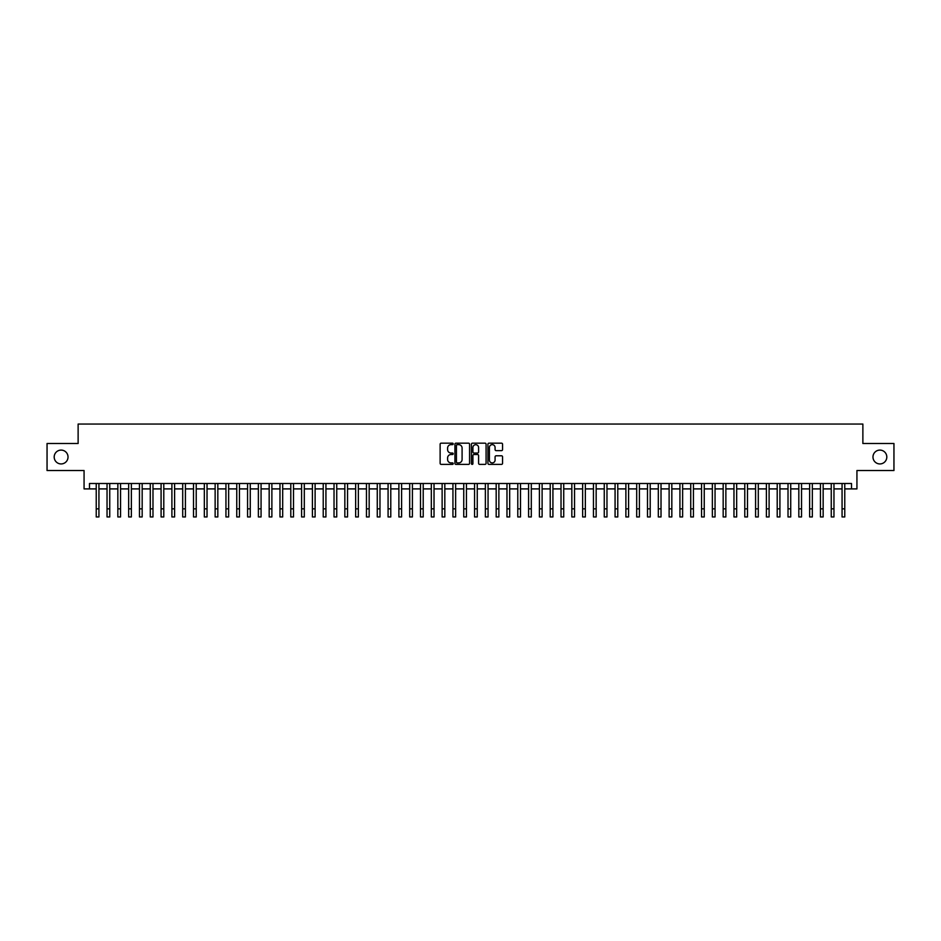 <?xml version="1.0" encoding="UTF-8"?>
<svg xmlns="http://www.w3.org/2000/svg" width="941" height="941" viewBox="0 0 941 941"><rect width="100%" height="100%" fill="white"/><g stroke="black" fill="none" stroke-linecap="round" stroke-linejoin="round"><path stroke-width="1.41" d="M453.209 443.905A0.741 0.741 0 0 0 452.468 443.164L441.188 443.164A1.059 1.059 0 0 0 440.129 444.223L440.129 463.325A1.059 1.059 0 0 0 441.188 464.384L452.468 464.384A0.741 0.741 0 0 0 453.209 463.642A0.741 0.741 0 0 0 452.468 462.901L451.01 462.901A3.399 3.399 0 0 1 447.61 459.502L447.61 457.914A3.399 3.399 0 0 1 451.01 454.515L452.468 454.515A0.741 0.741 0 0 0 453.209 453.774A0.741 0.741 0 0 0 452.468 453.033L451.01 453.033A3.399 3.399 0 0 1 447.61 449.633L447.61 448.045A3.399 3.399 0 0 1 451.01 444.646L452.468 444.646A0.741 0.741 0 0 0 453.209 443.905M872.977 457.02A6.916 6.916 0 0 0 879.894 463.937A6.916 6.916 0 0 0 886.81 457.02A6.916 6.916 0 0 0 879.894 450.092A6.916 6.916 0 0 0 872.977 457.02M54.19 457.02A6.916 6.916 0 0 0 61.106 463.937A6.916 6.916 0 0 0 68.023 457.02A6.916 6.916 0 0 0 61.106 450.092A6.916 6.916 0 0 0 54.19 457.02M501.506 450.645A1.059 1.059 0 0 0 502.565 449.586L502.565 444.223A1.059 1.059 0 0 0 501.506 443.164L488.991 443.164A1.059 1.059 0 0 0 487.932 444.223L487.932 463.325A1.059 1.059 0 0 0 488.991 464.384L501.506 464.384A1.059 1.059 0 0 0 502.565 463.325L502.565 456.856A1.059 1.059 0 0 0 501.506 455.785L496.154 455.785A1.059 1.059 0 0 0 495.084 456.856L495.084 460.055A2.835 2.835 0 0 1 492.249 462.901A2.835 2.835 0 0 1 489.414 460.055L489.414 447.481A2.835 2.835 0 0 1 492.249 444.646A2.835 2.835 0 0 1 495.084 447.481L495.084 449.586A1.059 1.059 0 0 0 496.154 450.645L501.506 450.645M89.477 488.908L89.477 483.498L851.523 483.498L851.523 488.908L856.933 488.908L856.933 470.524L893.95 470.524L893.95 443.505L862.873 443.505L862.873 424.05L78.127 424.05L78.127 443.505L47.05 443.505L47.05 470.524L84.067 470.524L84.067 488.908L96.229 488.908M469.571 444.223A1.059 1.059 0 0 0 468.512 443.164L455.985 443.164A1.059 1.059 0 0 0 454.926 444.223L454.926 463.325A1.059 1.059 0 0 0 455.985 464.384L468.512 464.384A1.059 1.059 0 0 0 469.571 463.325L469.571 444.223M472.488 443.164L485.015 443.164A1.059 1.059 0 0 1 486.074 444.223L486.074 463.325A1.059 1.059 0 0 1 485.015 464.384L479.651 464.384A1.059 1.059 0 0 1 478.593 463.325L478.593 455.573A1.059 1.059 0 0 0 477.534 454.515L473.97 454.515A1.059 1.059 0 0 0 472.911 455.573L472.911 463.642A0.741 0.741 0 0 1 472.17 464.384A0.741 0.741 0 0 1 471.429 463.642L471.429 444.223A1.059 1.059 0 0 1 472.488 443.164M98.934 488.908L107.039 488.908M109.744 488.908L117.848 488.908M120.554 488.908L128.658 488.908M131.364 488.908L139.468 488.908M142.173 488.908L150.278 488.908M152.983 488.908L161.087 488.908M163.793 488.908L171.897 488.908M174.603 488.908L182.707 488.908M185.412 488.908L193.517 488.908M196.222 488.908L204.326 488.908M207.032 488.908L215.136 488.908M217.83 488.908L225.946 488.908M228.639 488.908L236.756 488.908M239.449 488.908L247.565 488.908M250.259 488.908L258.375 488.908M261.069 488.908L269.173 488.908M271.878 488.908L279.983 488.908M282.688 488.908L290.793 488.908M293.498 488.908L301.602 488.908M304.308 488.908L312.412 488.908M315.117 488.908L323.222 488.908M325.927 488.908L334.031 488.908M336.737 488.908L344.841 488.908M347.547 488.908L355.651 488.908M358.356 488.908L366.461 488.908M369.166 488.908L377.27 488.908M379.976 488.908L388.08 488.908M390.786 488.908L398.89 488.908M401.595 488.908L409.7 488.908M412.405 488.908L420.509 488.908M423.215 488.908L431.319 488.908M434.024 488.908L442.129 488.908M444.822 488.908L452.939 488.908M455.632 488.908L463.748 488.908M466.442 488.908L474.558 488.908M477.252 488.908L485.368 488.908M488.061 488.908L496.178 488.908M498.871 488.908L506.976 488.908M509.681 488.908L517.785 488.908M520.491 488.908L528.595 488.908M531.3 488.908L539.405 488.908M542.11 488.908L550.214 488.908M552.92 488.908L561.024 488.908M563.73 488.908L571.834 488.908M574.539 488.908L582.644 488.908M585.349 488.908L593.453 488.908M596.159 488.908L604.263 488.908M606.969 488.908L615.073 488.908M617.778 488.908L625.883 488.908M628.588 488.908L636.692 488.908M639.398 488.908L647.502 488.908M650.207 488.908L658.312 488.908M661.017 488.908L669.122 488.908M671.827 488.908L679.931 488.908M682.625 488.908L690.741 488.908M693.435 488.908L701.551 488.908M704.244 488.908L712.361 488.908M715.054 488.908L723.17 488.908M725.864 488.908L733.968 488.908M736.674 488.908L744.778 488.908M747.483 488.908L755.588 488.908M758.293 488.908L766.397 488.908M769.103 488.908L777.207 488.908M779.913 488.908L788.017 488.908M790.722 488.908L798.827 488.908M801.532 488.908L809.636 488.908M812.342 488.908L820.446 488.908M823.152 488.908L831.256 488.908M833.961 488.908L842.066 488.908M844.771 488.908L851.523 488.908M457.161 444.646A0.741 0.741 0 0 0 456.42 445.387L456.42 462.16A0.741 0.741 0 0 0 457.161 462.901L458.702 462.901A3.399 3.399 0 0 0 462.09 459.502L462.09 448.045A3.399 3.399 0 0 0 458.702 444.646L457.161 444.646M478.593 447.54A2.835 2.835 0 0 0 475.746 444.705A2.835 2.835 0 0 0 472.911 447.54L472.911 451.974A1.059 1.059 0 0 0 473.97 453.033L477.534 453.033A1.059 1.059 0 0 0 478.593 451.974L478.593 447.54M96.229 508.846L98.934 508.846L98.934 516.95L96.229 516.95L96.229 483.498M98.934 508.846L98.934 483.498M107.039 508.846L109.744 508.846L109.744 516.95L107.039 516.95L107.039 483.498M109.744 508.846L109.744 483.498M117.848 508.846L120.554 508.846L120.554 516.95L117.848 516.95L117.848 483.498M120.554 508.846L120.554 483.498M128.658 508.846L131.364 508.846L131.364 516.95L128.658 516.95L128.658 483.498M131.364 508.846L131.364 483.498M139.468 508.846L142.173 508.846L142.173 516.95L139.468 516.95L139.468 483.498M142.173 508.846L142.173 483.498M150.278 508.846L152.983 508.846L152.983 516.95L150.278 516.95L150.278 483.498M152.983 508.846L152.983 483.498M161.087 508.846L163.793 508.846L163.793 516.95L161.087 516.95L161.087 483.498M163.793 508.846L163.793 483.498M171.897 508.846L174.603 508.846L174.603 516.95L171.897 516.95L171.897 483.498M174.603 508.846L174.603 483.498M182.707 508.846L185.412 508.846L185.412 516.95L182.707 516.95L182.707 483.498M185.412 508.846L185.412 483.498M193.517 508.846L196.222 508.846L196.222 516.95L193.517 516.95L193.517 483.498M196.222 508.846L196.222 483.498M204.326 508.846L207.032 508.846L207.032 516.95L204.326 516.95L204.326 483.498M207.032 508.846L207.032 483.498M215.136 508.846L217.83 508.846L217.83 516.95L215.136 516.95L215.136 483.498M217.83 508.846L217.83 483.498M225.946 508.846L228.639 508.846L228.639 516.95L225.946 516.95L225.946 483.498M228.639 508.846L228.639 483.498M236.756 508.846L239.449 508.846L239.449 516.95L236.756 516.95L236.756 483.498M239.449 508.846L239.449 483.498M247.565 508.846L250.259 508.846L250.259 516.95L247.565 516.95L247.565 483.498M250.259 508.846L250.259 483.498M258.375 508.846L261.069 508.846L261.069 516.95L258.375 516.95L258.375 483.498M261.069 508.846L261.069 483.498M269.173 508.846L271.878 508.846L271.878 516.95L269.173 516.95L269.173 483.498M271.878 508.846L271.878 483.498M279.983 508.846L282.688 508.846L282.688 516.95L279.983 516.95L279.983 483.498M282.688 508.846L282.688 483.498M290.793 508.846L293.498 508.846L293.498 516.95L290.793 516.95L290.793 483.498M293.498 508.846L293.498 483.498M301.602 508.846L304.308 508.846L304.308 516.95L301.602 516.95L301.602 483.498M304.308 508.846L304.308 483.498M312.412 508.846L315.117 508.846L315.117 516.95L312.412 516.95L312.412 483.498M315.117 508.846L315.117 483.498M323.222 508.846L325.927 508.846L325.927 516.95L323.222 516.95L323.222 483.498M325.927 508.846L325.927 483.498M334.031 508.846L336.737 508.846L336.737 516.95L334.031 516.95L334.031 483.498M336.737 508.846L336.737 483.498M344.841 508.846L347.547 508.846L347.547 516.95L344.841 516.95L344.841 483.498M347.547 508.846L347.547 483.498M355.651 508.846L358.356 508.846L358.356 516.95L355.651 516.95L355.651 483.498M358.356 508.846L358.356 483.498M366.461 508.846L369.166 508.846L369.166 516.95L366.461 516.95L366.461 483.498M369.166 508.846L369.166 483.498M377.27 508.846L379.976 508.846L379.976 516.95L377.27 516.95L377.27 483.498M379.976 508.846L379.976 483.498M388.08 508.846L390.786 508.846L390.786 516.95L388.08 516.95L388.08 483.498M390.786 508.846L390.786 483.498M398.89 508.846L401.595 508.846L401.595 516.95L398.89 516.95L398.89 483.498M401.595 508.846L401.595 483.498M409.7 508.846L412.405 508.846L412.405 516.95L409.7 516.95L409.7 483.498M412.405 508.846L412.405 483.498M420.509 508.846L423.215 508.846L423.215 516.95L420.509 516.95L420.509 483.498M423.215 508.846L423.215 483.498M431.319 508.846L434.024 508.846L434.024 516.95L431.319 516.95L431.319 483.498M434.024 508.846L434.024 483.498M442.129 508.846L444.822 508.846L444.822 516.95L442.129 516.95L442.129 483.498M444.822 508.846L444.822 483.498M452.939 508.846L455.632 508.846L455.632 516.95L452.939 516.95L452.939 483.498M455.632 508.846L455.632 483.498M463.748 508.846L466.442 508.846L466.442 516.95L463.748 516.95L463.748 483.498M466.442 508.846L466.442 483.498M474.558 508.846L477.252 508.846L477.252 516.95L474.558 516.95L474.558 483.498M477.252 508.846L477.252 483.498M485.368 508.846L488.061 508.846L488.061 516.95L485.368 516.95L485.368 483.498M488.061 508.846L488.061 483.498M496.178 508.846L498.871 508.846L498.871 516.95L496.178 516.95L496.178 483.498M498.871 508.846L498.871 483.498M506.976 508.846L509.681 508.846L509.681 516.95L506.976 516.95L506.976 483.498M509.681 508.846L509.681 483.498M517.785 508.846L520.491 508.846L520.491 516.95L517.785 516.95L517.785 483.498M520.491 508.846L520.491 483.498M528.595 508.846L531.3 508.846L531.3 516.95L528.595 516.95L528.595 483.498M531.3 508.846L531.3 483.498M539.405 508.846L542.11 508.846L542.11 516.95L539.405 516.95L539.405 483.498M542.11 508.846L542.11 483.498M550.214 508.846L552.92 508.846L552.92 516.95L550.214 516.95L550.214 483.498M552.92 508.846L552.92 483.498M561.024 508.846L563.73 508.846L563.73 516.95L561.024 516.95L561.024 483.498M563.73 508.846L563.73 483.498M571.834 508.846L574.539 508.846L574.539 516.95L571.834 516.95L571.834 483.498M574.539 508.846L574.539 483.498M582.644 508.846L585.349 508.846L585.349 516.95L582.644 516.95L582.644 483.498M585.349 508.846L585.349 483.498M593.453 508.846L596.159 508.846L596.159 516.95L593.453 516.95L593.453 483.498M596.159 508.846L596.159 483.498M604.263 508.846L606.969 508.846L606.969 516.95L604.263 516.95L604.263 483.498M606.969 508.846L606.969 483.498M615.073 508.846L617.778 508.846L617.778 516.95L615.073 516.95L615.073 483.498M617.778 508.846L617.778 483.498M625.883 508.846L628.588 508.846L628.588 516.95L625.883 516.95L625.883 483.498M628.588 508.846L628.588 483.498M636.692 508.846L639.398 508.846L639.398 516.95L636.692 516.95L636.692 483.498M639.398 508.846L639.398 483.498M647.502 508.846L650.207 508.846L650.207 516.95L647.502 516.95L647.502 483.498M650.207 508.846L650.207 483.498M658.312 508.846L661.017 508.846L661.017 516.95L658.312 516.95L658.312 483.498M661.017 508.846L661.017 483.498M669.122 508.846L671.827 508.846L671.827 516.95L669.122 516.95L669.122 483.498M671.827 508.846L671.827 483.498M679.931 508.846L682.625 508.846L682.625 516.95L679.931 516.95L679.931 483.498M682.625 508.846L682.625 483.498M690.741 508.846L693.435 508.846L693.435 516.95L690.741 516.95L690.741 483.498M693.435 508.846L693.435 483.498M701.551 508.846L704.244 508.846L704.244 516.95L701.551 516.95L701.551 483.498M704.244 508.846L704.244 483.498M712.361 508.846L715.054 508.846L715.054 516.95L712.361 516.95L712.361 483.498M715.054 508.846L715.054 483.498M723.17 508.846L725.864 508.846L725.864 516.95L723.17 516.95L723.17 483.498M725.864 508.846L725.864 483.498M733.968 508.846L736.674 508.846L736.674 516.95L733.968 516.95L733.968 483.498M736.674 508.846L736.674 483.498M744.778 508.846L747.483 508.846L747.483 516.95L744.778 516.95L744.778 483.498M747.483 508.846L747.483 483.498M755.588 508.846L758.293 508.846L758.293 516.95L755.588 516.95L755.588 483.498M758.293 508.846L758.293 483.498M766.397 508.846L769.103 508.846L769.103 516.95L766.397 516.95L766.397 483.498M769.103 508.846L769.103 483.498M777.207 508.846L779.913 508.846L779.913 516.95L777.207 516.95L777.207 483.498M779.913 508.846L779.913 483.498M788.017 508.846L790.722 508.846L790.722 516.95L788.017 516.95L788.017 483.498M790.722 508.846L790.722 483.498M798.827 508.846L801.532 508.846L801.532 516.95L798.827 516.95L798.827 483.498M801.532 508.846L801.532 483.498M809.636 508.846L812.342 508.846L812.342 516.95L809.636 516.95L809.636 483.498M812.342 508.846L812.342 483.498M820.446 508.846L823.152 508.846L823.152 516.95L820.446 516.95L820.446 483.498M823.152 508.846L823.152 483.498M831.256 508.846L833.961 508.846L833.961 516.95L831.256 516.95L831.256 483.498M833.961 508.846L833.961 483.498M842.066 508.846L844.771 508.846L844.771 516.95L842.066 516.95L842.066 483.498M844.771 508.846L844.771 483.498"/></g></svg>
